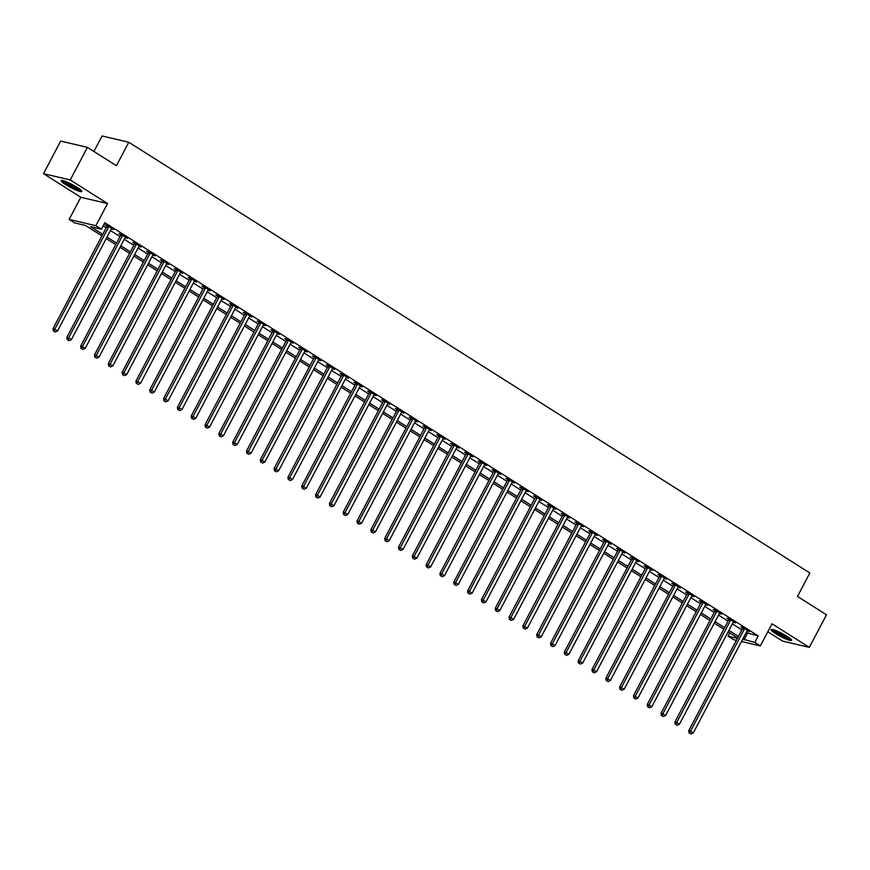 <?xml version="1.0" encoding="UTF-8"?>
<svg xmlns="http://www.w3.org/2000/svg" width="870" height="870" viewBox="0 0 870 870"><rect width="100%" height="100%" fill="white"/><g stroke="black" fill="none" stroke-linecap="round" stroke-linejoin="round"><path stroke-width="1.3" d="M65.881 184.755A11.614 1.664 -152.2 0 0 81.791 191.487A11.614 1.664 -152.2 0 0 77.147 187.398A11.614 1.664 -152.2 0 0 61.248 180.655A11.614 1.664 -152.2 0 0 65.881 184.755M775.67 633.654A11.614 1.664 -152.2 0 0 791.58 640.396A11.614 1.664 -152.2 0 0 786.937 636.296A11.614 1.664 -152.2 0 0 771.037 629.565A11.614 1.664 -152.2 0 0 775.67 633.654M101.942 235.868L85.499 225.471L74.657 222.927L69.132 219.425L95.863 225.711L101.388 229.201L90.556 226.657L102.736 234.356M80.812 197.272L107.543 203.547L70.231 179.949L87.413 147.367L60.682 141.081L43.5 173.674L80.812 197.272L69.132 219.425M93.906 151.467L102.073 135.981L128.803 142.256L809.85 572.982L797.475 596.439L826.5 614.796L809.317 647.378L772.005 623.779L760.326 645.942L741.479 641.516M767.808 631.75L782.587 641.103L809.317 647.378M736.39 640.32L733.595 639.657L728.059 636.166L737.423 638.362M729.767 632.936L728.059 636.166M70.231 179.949L43.5 173.674M746.177 632.61L758.227 635.926L104.824 222.687L101.388 229.201M103.128 225.917L106.173 227.842M110.457 230.55L119.995 236.586M124.279 239.293L133.817 245.329M138.102 248.037L147.628 254.062M151.913 256.78L161.45 262.805M165.735 265.513L175.272 271.549M179.557 274.257L189.094 280.281M193.379 283L202.906 289.025M207.201 291.733L216.728 297.768M221.013 300.476L230.55 306.512M234.835 309.22L244.372 315.244M248.657 317.963L258.194 323.988M262.479 326.696L272.005 332.731M276.301 335.439L285.828 341.464M290.112 344.183L299.65 350.208M303.935 352.915L313.472 358.951M317.757 361.659L327.294 367.684M331.579 370.402L341.105 376.427M345.401 379.135L354.927 385.171M359.212 387.879L368.749 393.914M373.034 396.622L382.572 402.647M386.856 405.366L396.394 411.39M400.678 414.098L410.205 420.134M414.501 422.842L424.027 428.866M428.312 431.585L437.849 437.61M442.134 440.318L451.671 446.353M455.956 449.061L465.493 455.097M469.778 457.805L479.305 463.83M483.6 466.548L493.127 472.573M497.412 475.281L506.949 481.317M511.234 484.024L520.771 490.049M525.056 492.768L534.593 498.793M538.878 501.501L548.404 507.536M552.7 510.244L562.227 516.28M566.511 518.988L576.049 525.012M580.333 527.72L589.871 533.756M594.156 536.464L603.693 542.499M607.978 545.207L617.504 551.232M621.789 553.951L631.326 559.975M635.611 562.683L645.149 568.719M649.433 571.427L658.971 577.452M663.255 580.17L672.793 586.195M677.077 588.903L686.604 594.939M690.889 597.646L700.426 603.682M704.711 606.39L714.248 612.415M718.533 615.133L728.07 621.158M732.355 623.866L741.893 629.902M747.058 630.946L749.277 631.62L742.643 627.433L740.838 627.009L742.632 628.14M733.236 622.202L735.454 622.887L728.821 618.69L727.015 618.265L728.81 619.407M719.414 613.459L721.632 614.144L714.999 609.946L713.193 609.522L714.988 610.664M705.603 604.726L707.81 605.4L701.176 601.213L699.371 600.789L701.176 601.92M691.78 595.983L693.988 596.668L687.354 592.47L685.549 592.046L687.354 593.177M677.958 587.239L680.177 587.924L673.543 583.726L671.738 583.302L673.532 584.444M664.136 578.496L666.355 579.181L659.721 574.983L657.916 574.559L659.71 575.701M650.314 569.763L652.533 570.448L645.899 566.25L644.094 565.826L645.888 566.957M636.503 561.019L638.711 561.705L632.077 557.507L630.271 557.083L632.077 558.225M622.681 552.276L624.888 552.961L618.255 548.763L616.449 548.339L618.255 549.481M608.859 543.543L611.077 544.218L604.443 540.031L602.638 539.607L604.432 540.738M595.036 534.8L597.255 535.485L590.621 531.287L588.816 530.863L590.61 532.005M581.214 526.056L583.433 526.741L576.799 522.544L574.994 522.12L576.788 523.261M567.403 517.324L569.611 517.998L562.977 513.811L561.172 513.387L562.977 514.518M553.581 508.58L555.789 509.265L549.155 505.068L547.35 504.643L549.155 505.774M539.759 499.837L541.977 500.522L535.344 496.324L533.538 495.9L535.333 497.042M525.937 491.093L528.155 491.778L521.521 487.581L519.716 487.156L521.511 488.298M512.115 482.361L514.333 483.035L507.699 478.848L505.894 478.424L507.688 479.555M498.303 473.617L500.511 474.302L493.877 470.104L492.072 469.68L493.877 470.822M484.481 464.874L486.689 465.559L480.055 461.361L478.25 460.937L480.055 462.079M470.659 456.141L472.878 456.815L466.244 452.628L464.439 452.204L466.233 453.335M456.837 447.397L459.055 448.083L452.422 443.885L450.616 443.461L452.411 444.592M443.015 438.654L445.233 439.339L438.6 435.141L436.794 434.717L438.589 435.859M429.204 429.91L431.411 430.596L424.777 426.398L422.972 425.974L424.777 427.116M415.381 421.178L417.6 421.863L410.966 417.665L409.15 417.241L410.955 418.372M401.559 412.434L403.778 413.119L397.144 408.922L395.339 408.498L397.133 409.639M387.737 403.691L389.956 404.376L383.322 400.178L381.517 399.754L383.311 400.896M373.915 394.958L376.134 395.632L369.5 391.446L367.695 391.021L369.489 392.152M360.104 386.215L362.312 386.9L355.678 382.702L353.872 382.278L355.678 383.42M346.282 377.471L348.5 378.156L341.866 373.959L340.05 373.534L341.856 374.676M332.46 368.739L334.678 369.413L328.044 365.226L326.239 364.791L328.033 365.933M318.637 359.995L320.856 360.68L314.222 356.482L312.417 356.058L314.211 357.189M304.826 351.252L307.034 351.937L300.4 347.739L298.595 347.315L300.389 348.457M291.004 342.508L293.212 343.193L286.578 338.995L284.773 338.571L286.578 339.713M277.182 333.775L279.401 334.45L272.767 330.263L270.951 329.839L272.756 330.97M263.36 325.032L265.578 325.717L258.945 321.519L257.139 321.095L258.934 322.237M249.538 316.288L251.756 316.974L245.122 312.776L243.317 312.352L245.112 313.494M235.726 307.556L237.934 308.23L231.3 304.043L229.495 303.619L231.289 304.75M221.904 298.812L224.112 299.497L217.478 295.3L215.673 294.876L217.478 296.007M208.082 290.069L210.301 290.754L203.667 286.556L201.862 286.132L203.656 287.274M194.26 281.325L196.479 282.01L189.845 277.813L188.04 277.389L189.834 278.53M180.438 272.593L182.656 273.278L176.023 269.08L174.217 268.656L176.012 269.787M166.627 263.849L168.834 264.534L162.201 260.337L160.395 259.912L162.19 261.054M152.805 255.106L155.012 255.791L148.378 251.593L146.573 251.169L148.378 252.311M138.982 246.373L141.201 247.047L134.567 242.86L132.762 242.436L134.556 243.567M125.16 237.63L127.379 238.315L120.745 234.117L118.94 233.693L120.734 234.824M111.338 228.886L113.557 229.571L106.923 225.373L105.118 224.949L106.912 226.091M107.543 203.547L95.863 225.711M758.227 635.926L754.801 642.441L760.326 645.942M87.413 147.367L116.439 165.724L128.803 142.256M737.651 637.928L728.125 631.892M723.84 629.184L714.303 623.148M710.018 620.44L700.48 614.416M696.196 611.697L686.658 605.672M682.374 602.964L672.847 596.929M668.551 594.221L659.025 588.196M654.74 585.477L645.203 579.453M640.918 576.745L631.381 570.709M627.096 568.001L617.559 561.966M613.274 559.258L603.747 553.233M599.463 550.525L589.925 544.489M585.64 541.782L576.103 535.746M571.818 533.038L562.281 527.013M557.996 524.295L548.459 518.27M544.174 515.562L534.648 509.526M530.363 506.818L520.825 500.794M516.541 498.075L507.003 492.05M502.719 489.342L493.181 483.307M488.896 480.599L479.359 474.563M475.074 471.855L465.548 465.831M461.263 463.112L451.726 457.087M447.441 454.379L437.904 448.344M433.619 445.636L424.081 439.611M419.797 436.892L410.27 430.867M405.975 428.16L396.448 422.124M392.163 419.416L382.626 413.38M378.341 410.673L368.804 404.648M364.519 401.94L354.982 395.904M350.697 393.196L341.171 387.161M336.875 384.453L327.348 378.428M323.064 375.709L313.526 369.685M309.241 366.977L299.704 360.941M295.419 358.233L285.882 352.209M281.597 349.49L272.071 343.465M267.775 340.757L258.249 334.722M253.964 332.014L244.426 325.978M240.142 323.27L230.604 317.245M226.32 314.527L216.782 308.502M212.498 305.794L202.971 299.758M198.675 297.051L189.149 291.026M184.864 288.307L175.327 282.282M171.042 279.574L161.505 273.539M157.22 270.831L147.683 264.795M143.398 262.087L133.871 256.063M129.576 253.344L120.049 247.319M115.764 244.611L106.227 238.576M742.741 639.124L754.801 642.441M107.021 237.075L116.558 243.1M120.843 245.808L130.38 251.843M134.665 254.551L144.192 260.587M148.487 263.295L158.014 269.319M162.298 272.038L171.836 278.063M176.121 280.771L185.658 286.806M189.943 289.514L199.48 295.539M203.765 298.258L213.291 304.282M217.576 306.99L227.113 313.026M231.398 315.734L240.936 321.769M245.22 324.477L254.758 330.502M259.042 333.221L268.58 339.246M272.865 341.953L282.391 347.989M286.676 350.697L296.213 356.722M300.498 359.44L310.035 365.465M314.32 368.173L323.857 374.209M328.142 376.917L337.669 382.941M341.964 385.66L351.491 391.685M355.776 394.393L365.313 400.428M369.598 403.136L379.135 409.172M383.42 411.88L392.957 417.904M397.242 420.623L406.769 426.648M411.064 429.356L420.591 435.391M424.875 438.099L434.413 444.124M438.697 446.843L448.235 452.868M452.52 455.575L462.057 461.611M466.342 464.319L475.868 470.355M480.164 473.062L489.69 479.087M493.975 481.806L503.512 487.831M507.797 490.539L517.335 496.574M521.619 499.282L531.157 505.307M535.442 508.026L544.968 514.05M549.264 516.758L558.79 522.794M563.075 525.502L572.612 531.526M576.897 534.245L586.434 540.27M590.719 542.978L600.256 549.013M604.541 551.721L614.068 557.757M618.363 560.465L627.89 566.49M632.175 569.208L641.712 575.233M645.997 577.941L655.534 583.977M659.819 586.684L669.356 592.709M673.641 595.428L683.168 601.453M687.463 604.161L696.99 610.196M701.274 612.904L710.812 618.94M715.096 621.648L724.634 627.672M728.919 630.391L738.456 636.416M747.395 633.382L743.959 639.896M733.932 621.919L733.649 622.463M692.466 595.7L692.183 596.244M678.654 586.956L678.372 587.5M651.01 569.48L650.727 570.024M637.188 560.737L636.905 561.28M595.732 534.517L595.45 535.061M581.91 525.774L581.628 526.317M554.266 508.297L553.983 508.841M540.455 499.554L540.172 500.098M498.988 473.334L498.706 473.878M457.533 447.115L457.25 447.658M443.711 438.371L443.428 438.915M416.077 420.895L415.784 421.439M402.255 412.152L401.973 412.695M360.789 385.932L360.506 386.476M346.978 377.188L346.684 377.732M319.333 359.712L319.051 360.256M305.511 350.969L305.229 351.513M264.056 324.749L263.773 325.293M222.589 298.53L222.307 299.073M208.778 289.786L208.485 290.33M181.134 272.31L180.851 272.854M167.312 263.567L167.029 264.11M125.856 237.347L125.574 237.891M112.034 228.603L111.751 229.147M744.231 629.304L742.425 628.879L688.681 730.811L690.486 731.235L744.231 629.304A1.49 1.294 103.2 0 0 744.405 628.771L744.437 628.564M689.888 733.323L690.987 734.019L689.888 733.323L690.486 731.235L693.26 732.975L746.993 631.054A1.49 1.294 103.2 0 1 747.33 630.619L747.471 630.489M742.425 628.879A1.49 1.294 103.2 0 0 742.599 628.347L742.73 627.487M688.681 730.811L689.16 733.149M690.987 734.019L693.26 732.975M730.408 620.56L728.603 620.136L674.87 722.067L676.675 722.491L730.408 620.56A1.49 1.294 103.2 0 0 730.582 620.027L730.615 619.832M676.066 724.579L677.175 725.286L676.066 724.579L676.675 722.491L679.437 724.242L733.171 622.311A1.49 1.294 103.2 0 1 733.508 621.876L733.649 621.745M728.603 620.136A1.49 1.294 103.2 0 0 728.777 619.603L728.908 618.744M674.87 722.067L675.337 724.416M677.175 725.286L679.437 724.242M716.586 611.827L714.781 611.403L661.048 713.324L662.853 713.748L716.586 611.827A1.49 1.294 103.2 0 0 716.771 611.284L716.793 611.088M662.244 715.847L663.353 716.543L662.244 715.847L662.853 713.748L665.615 715.499L719.349 613.567A1.49 1.294 103.2 0 1 719.686 613.132L719.838 613.002M714.781 611.403A1.49 1.294 103.2 0 0 714.955 610.86L715.096 610.011M661.048 713.324L661.526 715.673M663.353 716.543L665.615 715.499M702.775 603.084L700.959 602.66L647.226 704.58L649.031 705.004L702.775 603.084A1.49 1.294 103.2 0 0 702.949 602.551L702.982 602.344M648.422 707.103L649.531 707.799L648.422 707.103L649.031 705.004L651.793 706.755L705.537 604.835A1.49 1.294 103.2 0 1 705.875 604.4L706.016 604.269M700.959 602.66A1.49 1.294 103.2 0 0 701.144 602.127L701.274 601.268M647.226 704.58L647.704 706.929M649.531 707.799L651.793 706.755M688.953 594.34L687.148 593.916L633.404 695.848L635.209 696.272L688.953 594.34A1.49 1.294 103.2 0 0 689.127 593.808L689.16 593.601M634.6 698.36L635.709 699.056L634.6 698.36L635.209 696.272L637.971 698.023L691.715 596.091A1.49 1.294 103.2 0 1 692.052 595.656L692.194 595.526M687.148 593.916A1.49 1.294 103.2 0 0 687.322 593.383L687.452 592.524M633.404 695.848L633.882 698.186M635.709 699.056L637.971 698.023M790.417 638.787A10.048 1.435 27.8 0 1 785.882 637.449A10.048 1.435 27.8 0 1 773.017 629.608M774.865 630.206A9.309 1.338 -152.2 0 0 785.925 636.535A9.309 1.338 -152.2 0 0 788.883 637.601M772.016 629.401A11.538 1.653 -152.2 0 0 786.48 637.971A11.538 1.653 -152.2 0 0 791.156 639.493M80.627 189.877A10.048 1.435 27.8 0 1 67.186 183.885A10.048 1.435 27.8 0 1 63.227 180.71M65.076 181.308A9.309 1.338 -152.2 0 0 67.893 183.32A9.309 1.338 -152.2 0 0 79.094 188.692M62.227 180.492A11.538 1.653 -152.2 0 0 66.468 183.711A11.538 1.653 -152.2 0 0 81.367 190.584M675.131 585.608L673.326 585.184L619.581 687.104L621.387 687.528L675.131 585.608A1.49 1.294 103.2 0 0 675.305 585.064L675.337 584.868M620.788 689.616L621.887 690.323L620.788 689.616L621.387 687.528L624.16 689.279L677.893 587.348A1.49 1.294 103.2 0 1 678.23 586.913L678.372 586.782M673.326 585.184A1.49 1.294 103.2 0 0 673.5 584.64L673.63 583.792M619.581 687.104L620.06 689.453M621.887 690.323L624.16 689.279M661.309 576.864L659.504 576.44L605.77 678.361L607.575 678.785L661.309 576.864A1.49 1.294 103.2 0 0 661.483 576.332L661.515 576.125M606.966 680.884L608.076 681.58L606.966 680.884L607.575 678.785L610.338 680.536L664.071 578.615A1.49 1.294 103.2 0 1 664.408 578.18L664.549 578.05M659.504 576.44A1.49 1.294 103.2 0 0 659.678 575.907L659.808 575.048M605.77 678.361L606.238 680.71M608.076 681.58L610.338 680.536M647.487 568.121L645.681 567.697L591.948 669.628L593.753 670.052L647.487 568.121A1.49 1.294 103.2 0 0 647.671 567.588L647.693 567.381M593.144 672.14L594.254 672.836L593.144 672.14L593.753 670.052L596.515 671.792L650.26 569.872A1.49 1.294 103.2 0 1 650.586 569.437L650.738 569.306M645.681 567.697A1.49 1.294 103.2 0 0 645.866 567.164L645.997 566.305M591.948 669.628L592.426 671.966M594.254 672.836L596.515 671.792M633.675 559.388L631.859 558.953L578.126 660.885L579.931 661.309L633.675 559.388A1.49 1.294 103.2 0 0 633.849 558.844L633.882 558.649M579.322 663.397L580.431 664.104L579.322 663.397L579.931 661.309L582.693 663.06L636.438 561.128A1.49 1.294 103.2 0 1 636.775 560.693L636.916 560.563M631.859 558.953A1.49 1.294 103.2 0 0 632.044 558.42L632.175 557.561M578.126 660.885L578.604 663.234M580.431 664.104L582.693 663.06M619.853 550.645L618.048 550.221L564.304 652.141L566.109 652.565L619.853 550.645A1.49 1.294 103.2 0 0 620.027 550.101L620.06 549.905M565.511 654.664L566.609 655.36L565.511 654.664L566.109 652.565L568.871 654.316L622.615 552.396A1.49 1.294 103.2 0 1 622.953 551.95L623.094 551.83M618.048 550.221A1.49 1.294 103.2 0 0 618.222 549.677L618.352 548.829M564.304 652.141L564.782 654.49M566.609 655.36L568.871 654.316M606.031 541.901L604.226 541.477L550.482 643.408L552.287 643.833L606.031 541.901A1.49 1.294 103.2 0 0 606.205 541.368L606.238 541.162M551.689 645.921L552.787 646.617L551.689 645.921L552.287 643.833L555.06 645.573L608.793 543.652A1.49 1.294 103.2 0 1 609.13 543.217L609.272 543.087M604.226 541.477A1.49 1.294 103.2 0 0 604.4 540.944L604.53 540.085M550.482 643.408L550.96 645.747M552.787 646.617L555.06 645.573M592.209 533.158L590.404 532.734L536.67 634.665L538.476 635.089L592.209 533.158A1.49 1.294 103.2 0 0 592.383 532.625L592.416 532.429M537.867 637.177L538.976 637.873L537.867 637.177L538.476 635.089L541.238 636.84L594.971 534.909A1.49 1.294 103.2 0 1 595.308 534.474L595.45 534.343M590.404 532.734A1.49 1.294 103.2 0 0 590.578 532.201L590.708 531.342M536.67 634.665L537.138 637.014M538.976 637.873L541.238 636.84M578.387 524.425L576.582 524.001L522.848 625.921L524.654 626.346L578.387 524.425A1.49 1.294 103.2 0 0 578.572 523.881L578.593 523.686M524.044 628.434L525.154 629.14L524.044 628.434L524.654 626.346L527.416 628.096L581.16 526.165A1.49 1.294 103.2 0 1 581.486 525.73L581.639 525.6M576.582 524.001A1.49 1.294 103.2 0 0 576.766 523.457L576.897 522.609M522.848 625.921L523.327 628.27M525.154 629.14L527.416 628.096M564.576 515.682L562.76 515.257L509.026 617.178L510.831 617.602L564.576 515.682A1.49 1.294 103.2 0 0 564.75 515.149L564.782 514.942M510.222 619.701L511.332 620.397L510.222 619.701L510.831 617.602L513.594 619.353L567.338 517.433A1.49 1.294 103.2 0 1 567.675 516.997L567.816 516.867M562.76 515.257A1.49 1.294 103.2 0 0 562.944 514.725L563.075 513.865M509.026 617.178L509.505 619.527M511.332 620.397L513.594 619.353M550.753 506.938L548.948 506.514L495.204 608.445L497.009 608.869L550.753 506.938A1.49 1.294 103.2 0 0 550.928 506.405L550.96 506.199M496.411 610.957L497.51 611.654L496.411 610.957L497.009 608.869L499.771 610.61L553.516 508.689A1.49 1.294 103.2 0 1 553.853 508.254L553.994 508.123M548.948 506.514A1.49 1.294 103.2 0 0 549.122 505.981L549.253 505.122M495.204 608.445L495.682 610.783M497.51 611.654L499.771 610.61M536.931 498.205L535.126 497.781L481.382 599.702L483.187 600.126L536.931 498.205A1.49 1.294 103.2 0 0 537.105 497.662L537.138 497.466M482.589 602.214L483.687 602.921L482.589 602.214L483.187 600.126L485.96 601.877L539.694 499.945A1.49 1.294 103.2 0 1 540.031 499.51L540.172 499.38M535.126 497.781A1.49 1.294 103.2 0 0 535.3 497.238L535.431 496.378M481.382 599.702L481.86 602.051M483.687 602.921L485.96 601.877M523.109 489.462L521.304 489.038L467.571 590.958L469.376 591.382L523.109 489.462A1.49 1.294 103.2 0 0 523.283 488.918L523.316 488.722M468.767 593.481L469.876 594.177L468.767 593.481L469.376 591.382L472.138 593.133L525.871 491.213A1.49 1.294 103.2 0 1 526.209 490.778L526.35 490.647M521.304 489.038A1.49 1.294 103.2 0 0 521.478 488.494L521.608 487.646M467.571 590.958L468.049 593.307M469.876 594.177L472.138 593.133M509.287 480.719L507.482 480.294L453.748 582.226L455.554 582.65L509.287 480.719A1.49 1.294 103.2 0 0 509.472 480.186L509.494 479.979M454.945 584.738L456.054 585.434L454.945 584.738L455.554 582.65L458.316 584.39L512.06 482.469A1.49 1.294 103.2 0 1 512.397 482.034L512.539 481.904M507.482 480.294A1.49 1.294 103.2 0 0 507.667 479.762L507.797 478.902M453.748 582.226L454.227 584.564M456.054 585.434L458.316 584.39M495.476 471.975L493.671 471.551L439.926 573.482L441.732 573.906L495.476 471.975A1.49 1.294 103.2 0 0 495.65 471.442L495.682 471.246M441.123 575.994L442.232 576.69L441.123 575.994L441.732 573.906L444.494 575.657L498.238 473.726A1.49 1.294 103.2 0 1 498.575 473.291L498.717 473.16M493.671 471.551A1.49 1.294 103.2 0 0 493.845 471.018L493.975 470.159M439.926 573.482L440.405 575.831M442.232 576.69L444.494 575.657M481.654 463.242L479.848 462.818L426.104 564.739L427.909 565.163L481.654 463.242A1.49 1.294 103.2 0 0 481.828 462.699L481.86 462.503M427.311 567.251L428.41 567.958L427.311 567.251L427.909 565.163L430.672 566.914L484.416 464.982A1.49 1.294 103.2 0 1 484.753 464.547L484.894 464.417M479.848 462.818A1.49 1.294 103.2 0 0 480.022 462.274L480.153 461.426M426.104 564.739L426.583 567.088M428.41 567.958L430.672 566.914M467.832 454.499L466.026 454.075L412.282 555.995L414.087 556.419L467.832 454.499A1.49 1.294 103.2 0 0 468.006 453.966L468.038 453.759M413.489 558.518L414.588 559.214L413.489 558.518L414.087 556.419L416.86 558.17L470.594 456.25A1.49 1.294 103.2 0 1 470.931 455.815L471.072 455.684M466.026 454.075A1.49 1.294 103.2 0 0 466.2 453.542L466.331 452.683M412.282 555.995L412.761 558.344M414.588 559.214L416.86 558.17M454.01 445.755L452.204 445.331L398.471 547.263L400.276 547.687L454.01 445.755A1.49 1.294 103.2 0 0 454.183 445.222L454.216 445.016M399.667 549.775L400.776 550.471L399.667 549.775L400.276 547.687L403.038 549.438L456.772 447.506A1.49 1.294 103.2 0 1 457.109 447.071L457.261 446.941M452.204 445.331A1.49 1.294 103.2 0 0 452.378 444.798L452.509 443.939M398.471 547.263L398.949 549.601M400.776 550.471L403.038 549.438M440.187 437.023L438.382 436.599L384.649 538.519L386.454 538.943L440.187 437.023A1.49 1.294 103.2 0 0 440.372 436.479L440.394 436.283M385.845 541.031L386.954 541.738L385.845 541.031L386.454 538.943L389.216 540.694L442.96 438.763A1.49 1.294 103.2 0 1 443.298 438.328L443.439 438.197M438.382 436.599A1.49 1.294 103.2 0 0 438.567 436.055L438.697 435.207M384.649 538.519L385.127 540.868M386.954 541.738L389.216 540.694M426.376 428.279L424.571 427.855L370.827 529.776L372.632 530.2L426.376 428.279A1.49 1.294 103.2 0 0 426.55 427.746L426.583 427.54M372.023 532.299L373.132 532.995L372.023 532.299L372.632 530.2L375.394 531.951L429.138 430.03A1.49 1.294 103.2 0 1 429.475 429.595L429.617 429.465M424.571 427.855A1.49 1.294 103.2 0 0 424.745 427.311L424.875 426.463M370.827 529.776L371.305 532.125M373.132 532.995L375.394 531.951M412.554 419.536L410.749 419.112L357.004 521.043L358.81 521.467L412.554 419.536A1.49 1.294 103.2 0 0 412.728 419.003L412.761 418.796M358.212 523.555L359.31 524.251L358.212 523.555L358.81 521.467L361.572 523.207L415.316 421.287A1.49 1.294 103.2 0 1 415.653 420.852L415.795 420.721M410.749 419.112A1.49 1.294 103.2 0 0 410.923 418.579L411.053 417.72M357.004 521.043L357.483 523.381M359.31 524.251L361.572 523.207M398.732 410.792L396.927 410.368L343.182 512.299L344.998 512.724L398.732 410.792A1.49 1.294 103.2 0 0 398.906 410.259L398.938 410.064M344.389 514.812L345.488 515.519L344.389 514.812L344.998 512.724L347.761 514.474L401.494 412.543A1.49 1.294 103.2 0 1 401.831 412.108L401.973 411.978M396.927 410.368A1.49 1.294 103.2 0 0 397.101 409.835L397.231 408.976M343.182 512.299L343.661 514.649M345.488 515.519L347.761 514.474M384.91 402.06L383.104 401.635L329.371 503.556L331.176 503.98L384.91 402.06A1.49 1.294 103.2 0 0 385.084 401.516L385.116 401.32M330.567 506.079L331.677 506.775L330.567 506.079L331.176 503.98L333.939 505.731L387.672 403.81A1.49 1.294 103.2 0 1 388.009 403.365L388.161 403.245M383.104 401.635A1.49 1.294 103.2 0 0 383.278 401.092L383.409 400.243M329.371 503.556L329.85 505.905M331.677 506.775L333.939 505.731M371.088 393.316L369.282 392.892L315.549 494.823L317.354 495.247L371.088 393.316A1.49 1.294 103.2 0 0 371.272 392.783L371.305 392.577M316.745 497.335L317.854 498.031L316.745 497.335L317.354 495.247L320.116 496.987L373.861 395.067A1.49 1.294 103.2 0 1 374.198 394.632L374.339 394.501M369.282 392.892A1.49 1.294 103.2 0 0 369.467 392.359L369.598 391.5M315.549 494.823L316.027 497.161M317.854 498.031L320.116 496.987M357.276 384.573L355.471 384.148L301.727 486.08L303.532 486.504L357.276 384.573A1.49 1.294 103.2 0 0 357.45 384.04L357.483 383.844M302.923 488.592L304.032 489.288L302.923 488.592L303.532 486.504L306.294 488.255L360.039 386.323A1.49 1.294 103.2 0 1 360.376 385.888L360.517 385.758M355.471 384.148A1.49 1.294 103.2 0 0 355.645 383.616L355.776 382.756M301.727 486.08L302.205 488.429M304.032 489.288L306.294 488.255M343.454 375.84L341.649 375.416L287.905 477.336L289.71 477.76L343.454 375.84A1.49 1.294 103.2 0 0 343.628 375.296L343.661 375.101M289.112 479.848L290.21 480.555L289.112 479.848L289.71 477.76L292.472 479.511L346.216 377.58A1.49 1.294 103.2 0 1 346.554 377.145L346.695 377.014M341.649 375.416A1.49 1.294 103.2 0 0 341.823 374.872L341.953 374.024M287.905 477.336L288.383 479.685M290.21 480.555L292.472 479.511M329.632 367.096L327.827 366.672L274.083 468.593L275.899 469.017L329.632 367.096A1.49 1.294 103.2 0 0 329.806 366.564L329.839 366.357M275.29 471.116L276.388 471.812L275.29 471.116L275.899 469.017L278.661 470.768L332.394 368.847A1.49 1.294 103.2 0 1 332.731 368.412L332.873 368.282M327.827 366.672A1.49 1.294 103.2 0 0 328.001 366.139L328.131 365.28M274.083 468.593L274.561 470.942M276.388 471.812L278.661 470.768M315.81 358.353L314.005 357.929L260.271 459.86L262.077 460.284L315.81 358.353A1.49 1.294 103.2 0 0 315.995 357.82L316.017 357.613M261.468 462.372L262.577 463.068L261.468 462.372L262.077 460.284L264.839 462.024L318.572 360.104A1.49 1.294 103.2 0 1 318.909 359.669L319.062 359.538M314.005 357.929A1.49 1.294 103.2 0 0 314.179 357.396L314.309 356.537M260.271 459.86L260.75 462.198M262.577 463.068L264.839 462.024M301.988 349.62L300.183 349.196L246.449 451.117L248.254 451.541L301.988 349.62A1.49 1.294 103.2 0 0 302.173 349.077L302.205 348.881M247.645 453.629L248.755 454.336L247.645 453.629L248.254 451.541L251.017 453.292L304.761 351.36A1.49 1.294 103.2 0 1 305.098 350.925L305.239 350.795M300.183 349.196A1.49 1.294 103.2 0 0 300.367 348.652L300.498 347.793M246.449 451.117L246.928 453.466M248.755 454.336L251.017 453.292M288.177 340.877L286.371 340.453L232.627 442.373L234.432 442.797L288.177 340.877A1.49 1.294 103.2 0 0 288.351 340.333L288.383 340.137M233.823 444.896L234.933 445.592L233.823 444.896L234.432 442.797L237.195 444.548L290.939 342.628A1.49 1.294 103.2 0 1 291.276 342.182L291.417 342.062M286.371 340.453A1.49 1.294 103.2 0 0 286.545 339.909L286.676 339.061M232.627 442.373L233.106 444.722M234.933 445.592L237.195 444.548M274.354 332.133L272.549 331.709L218.805 433.641L220.61 434.065L274.354 332.133A1.49 1.294 103.2 0 0 274.528 331.601L274.561 331.394M220.012 436.153L221.11 436.849L220.012 436.153L220.61 434.065L223.383 435.805L277.117 333.884A1.49 1.294 103.2 0 1 277.454 333.449L277.595 333.319M272.549 331.709A1.49 1.294 103.2 0 0 272.723 331.176L272.854 330.317M218.805 433.641L219.283 435.979M221.11 436.849L223.383 435.805M260.532 323.39L258.727 322.966L204.983 424.897L206.799 425.321L260.532 323.39A1.49 1.294 103.2 0 0 260.706 322.857L260.739 322.661M206.19 427.409L207.288 428.105L206.19 427.409L206.799 425.321L209.561 427.072L263.295 325.141A1.49 1.294 103.2 0 1 263.632 324.706L263.773 324.575M258.727 322.966A1.49 1.294 103.2 0 0 258.901 322.433L259.032 321.574M204.983 424.897L205.461 427.246M207.288 428.105L209.561 427.072M246.71 314.657L244.905 314.233L191.172 416.154L192.977 416.578L246.71 314.657A1.49 1.294 103.2 0 0 246.895 314.113L246.917 313.918M192.368 418.666L193.477 419.373L192.368 418.666L192.977 416.578L195.739 418.329L249.472 316.397A1.49 1.294 103.2 0 1 249.81 315.962L249.962 315.832M244.905 314.233A1.49 1.294 103.2 0 0 245.079 313.689L245.209 312.841M191.172 416.154L191.65 418.503M193.477 419.373L195.739 418.329M232.888 305.914L231.083 305.49L177.35 407.41L179.155 407.834L232.888 305.914A1.49 1.294 103.2 0 0 233.073 305.381L233.106 305.174M178.546 409.933L179.655 410.629L178.546 409.933L179.155 407.834L181.917 409.585L235.661 307.665A1.49 1.294 103.2 0 1 235.998 307.23L236.14 307.099M231.083 305.49A1.49 1.294 103.2 0 0 231.268 304.957L231.398 304.098M177.35 407.41L177.828 409.759M179.655 410.629L181.917 409.585M219.077 297.17L217.272 296.746L163.527 398.678L165.333 399.102L219.077 297.17A1.49 1.294 103.2 0 0 219.251 296.637L219.283 296.431M164.724 401.19L165.833 401.886L164.724 401.19L165.333 399.102L168.095 400.842L221.839 298.921A1.49 1.294 103.2 0 1 222.176 298.486L222.318 298.356M217.272 296.746A1.49 1.294 103.2 0 0 217.446 296.213L217.576 295.354M163.527 398.678L164.006 401.016M165.833 401.886L168.095 400.842M205.255 288.438L203.45 288.013L149.705 389.934L151.51 390.358L205.255 288.438A1.49 1.294 103.2 0 0 205.429 287.894L205.461 287.698M150.912 392.446L152.011 393.153L150.912 392.446L151.51 390.358L154.284 392.109L208.017 290.178A1.49 1.294 103.2 0 1 208.354 289.743L208.495 289.612M203.45 288.013A1.49 1.294 103.2 0 0 203.624 287.47L203.754 286.621M149.705 389.934L150.184 392.283M152.011 393.153L154.284 392.109M191.433 279.694L189.627 279.27L135.883 381.19L137.699 381.615L191.433 279.694A1.49 1.294 103.2 0 0 191.607 279.161L191.639 278.955M137.09 383.713L138.2 384.409L137.09 383.713L137.699 381.615L140.461 383.365L194.195 281.445A1.49 1.294 103.2 0 1 194.532 281.01L194.673 280.879M189.627 279.27A1.49 1.294 103.2 0 0 189.801 278.726L189.932 277.878M135.883 381.19L136.362 383.539M138.2 384.409L140.461 383.365M177.61 270.951L175.805 270.526L122.072 372.458L123.877 372.882L177.61 270.951A1.49 1.294 103.2 0 0 177.795 270.418L177.817 270.211M123.268 374.97L124.377 375.666L123.268 374.97L123.877 372.882L126.639 374.622L180.373 272.701A1.49 1.294 103.2 0 1 180.71 272.267L180.862 272.136M175.805 270.526A1.49 1.294 103.2 0 0 175.979 269.994L176.11 269.134M122.072 372.458L122.55 374.796M124.377 375.666L126.639 374.622M163.799 262.207L161.983 261.783L108.25 363.714L110.055 364.138L163.799 262.207A1.49 1.294 103.2 0 0 163.973 261.674L164.006 261.478M109.446 366.226L110.555 366.933L109.446 366.226L110.055 364.138L112.817 365.889L166.561 263.958A1.49 1.294 103.2 0 1 166.899 263.523L167.04 263.392M161.983 261.783A1.49 1.294 103.2 0 0 162.168 261.25L162.298 260.391M108.25 363.714L108.728 366.063M110.555 366.933L112.817 365.889M149.977 253.475L148.172 253.05L94.428 354.971L96.233 355.395L149.977 253.475A1.49 1.294 103.2 0 0 150.151 252.931L150.184 252.735M95.624 357.494L96.733 358.19L95.624 357.494L96.233 355.395L98.995 357.146L152.739 255.225A1.49 1.294 103.2 0 1 153.076 254.779L153.218 254.66M148.172 253.05A1.49 1.294 103.2 0 0 148.346 252.507L148.476 251.658M94.428 354.971L94.906 357.32M96.733 358.19L98.995 357.146M136.155 244.731L134.35 244.307L80.605 346.227L82.411 346.662L136.155 244.731A1.49 1.294 103.2 0 0 136.329 244.198L136.362 243.992M81.813 348.75L82.911 349.446L81.813 348.75L82.411 346.662L85.184 348.402L138.917 246.482A1.49 1.294 103.2 0 1 139.254 246.047L139.396 245.916M134.35 244.307A1.49 1.294 103.2 0 0 134.524 243.774L134.654 242.915M80.605 346.227L81.084 348.576M82.911 349.446L85.184 348.402M122.333 235.987L120.528 235.563L66.794 337.495L68.599 337.919L122.333 235.987A1.49 1.294 103.2 0 0 122.507 235.455L122.54 235.259M67.99 340.007L69.1 340.703L67.99 340.007L68.599 337.919L71.362 339.67L125.095 237.738A1.49 1.294 103.2 0 1 125.432 237.303L125.574 237.173M120.528 235.563A1.49 1.294 103.2 0 0 120.702 235.03L120.832 234.171M66.794 337.495L67.262 339.844M69.1 340.703L71.362 339.67M108.511 227.255L106.706 226.831L52.972 328.751L54.777 329.175L108.511 227.255A1.49 1.294 103.2 0 0 108.696 226.711L108.717 226.515M54.168 331.263L55.278 331.97L54.168 331.263L54.777 329.175L57.54 330.926L111.284 228.995A1.49 1.294 103.2 0 1 111.61 228.56L111.762 228.429M106.706 226.831A1.49 1.294 103.2 0 0 106.879 226.287L107.021 225.439M52.972 328.751L53.451 331.1M55.278 331.97L57.54 330.926M744.405 628.771L742.599 628.347M730.582 620.027L728.777 619.603M716.771 611.284L714.955 610.86M702.949 602.551L701.144 602.127M689.127 593.808L687.322 593.383M675.305 585.064L673.5 584.64M661.483 576.332L659.678 575.907M647.671 567.588L645.866 567.164M633.849 558.844L632.044 558.42M620.027 550.101L618.222 549.677M606.205 541.368L604.4 540.944M592.383 532.625L590.578 532.201M578.572 523.881L576.766 523.457M564.75 515.149L562.944 514.725M550.928 506.405L549.122 505.981M537.105 497.662L535.3 497.238M523.283 488.918L521.478 488.494M509.472 480.186L507.667 479.762M495.65 471.442L493.845 471.018M481.828 462.699L480.022 462.274M468.006 453.966L466.2 453.542M454.183 445.222L452.378 444.798M440.372 436.479L438.567 436.055M426.55 427.746L424.745 427.311M412.728 419.003L410.923 418.579M398.906 410.259L397.101 409.835M385.084 401.516L383.278 401.092M371.272 392.783L369.467 392.359M357.45 384.04L355.645 383.616M343.628 375.296L341.823 374.872M329.806 366.564L328.001 366.139M315.995 357.82L314.179 357.396M302.173 349.077L300.367 348.652M288.351 340.333L286.545 339.909M274.528 331.601L272.723 331.176M260.706 322.857L258.901 322.433M246.895 314.113L245.079 313.689M233.073 305.381L231.268 304.957M219.251 296.637L217.446 296.213M205.429 287.894L203.624 287.47M191.607 279.161L189.801 278.726M177.795 270.418L175.979 269.994M163.973 261.674L162.168 261.25M150.151 252.931L148.346 252.507M136.329 244.198L134.524 243.774M122.507 235.455L120.702 235.03M108.696 226.711L106.879 226.287"/></g></svg>
